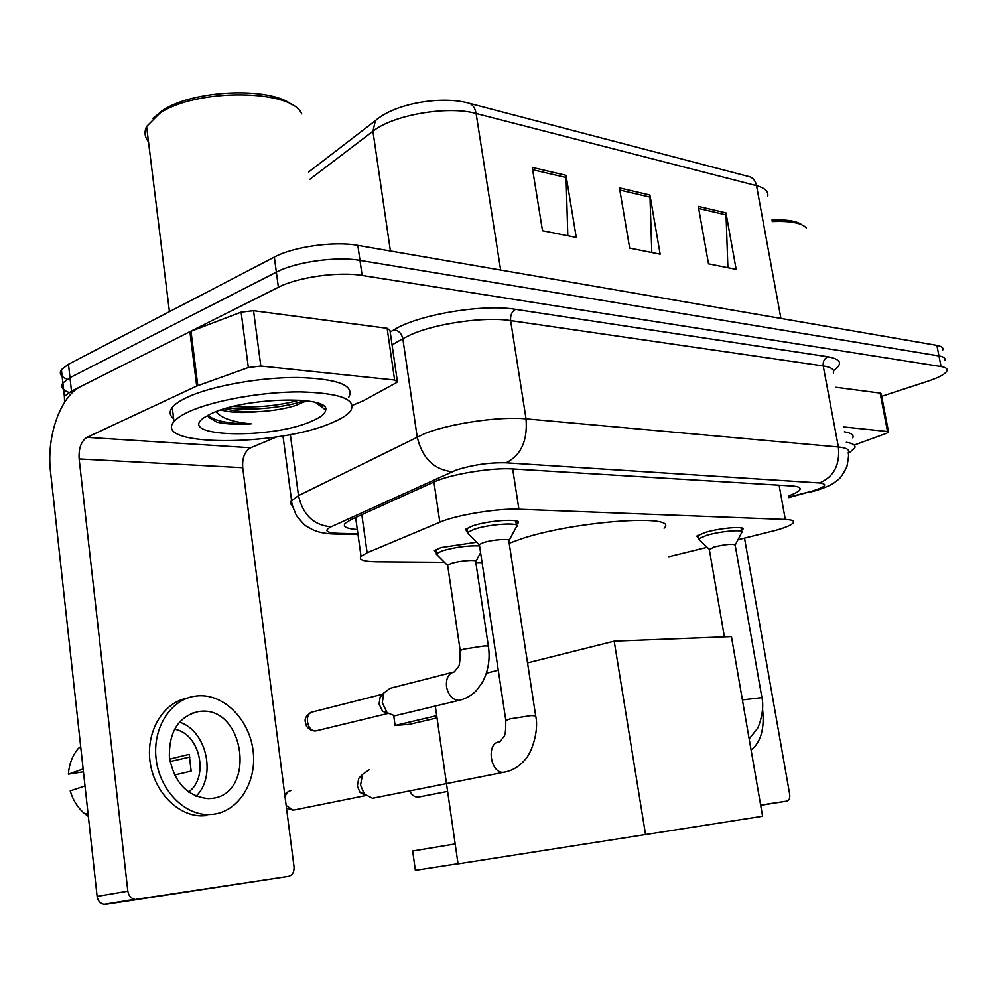 <?xml version="1.0" encoding="UTF-8"?>
<svg xmlns="http://www.w3.org/2000/svg" width="997" height="997" viewBox="0 0 997 997"><rect width="100%" height="100%" fill="white"/><g stroke="black" fill="none" stroke-linecap="round" stroke-linejoin="round"><path stroke-width="1.5" d="M436.312 552.936L434.393 550.693L440.898 547.59L476.666 542.218M467.468 531.912L465.425 529.357L472.528 525.893C489.415 520.035 523.649 518.191 517.792 523.35L516.296 524.472M698.473 537.782L696.716 536.137L705.215 532.423C720.445 527.812 746.491 525.768 742.777 529.407L741.469 530.404M737.967 539.738L775.99 530.267C785.698 527.5 791.481 525.02 793.325 522.839C794.671 520.883 791.992 519.749 785.287 519.437L518.926 509.243C497.802 508.171 456.128 515 439.839 522.191L367.133 552.762L361.026 556.314C358.347 559.741 363.569 561.56 376.679 561.785L444.475 562.308M668.887 556.725L707.185 547.303M475.818 562.545L482.074 562.595M788.44 495.895C794.771 493.652 798.572 491.633 799.843 489.826C801.114 487.707 798.472 486.424 791.892 485.963L513.268 468.964C491.982 467.369 450.133 474.26 433.857 482.025L350.994 519.611L345.099 523.35C342.619 526.703 346.682 528.746 357.312 529.519M64.593 402.252L64.381 396.357L71.497 391.136L278.387 287.261C297.642 277.178 338.644 271.421 362.135 275.459L941.081 366.56C945.754 367.332 947.723 368.753 946.988 370.822C945.38 374.062 938.95 377.551 927.671 381.303L881.672 396.32M67.173 379.284C60.829 376.679 58.91 373.489 61.403 369.675L68.469 364.266L274.325 257.089C293.479 246.683 334.356 240.975 357.836 245.387L936.868 345.373L938.975 355.954C943.648 356.764 945.617 358.235 944.907 360.353C945.617 358.235 943.648 356.764 938.975 355.954L359.979 260.404L938.975 355.954L941.081 366.56M274.325 257.089L276.356 272.156C295.561 261.912 336.5 256.179 359.979 260.404C336.5 256.179 295.561 261.912 276.356 272.156L69.977 377.689L276.356 272.156L278.387 287.261M69.017 392.506C62.387 389.977 60.343 386.811 62.886 382.998L69.977 377.689L62.886 382.998L64.381 396.357M532.273 167.421L542.505 230.718L576.266 237.448L566.022 175.347L532.273 167.421M567.816 235.766L566.022 175.347M698.311 206.391L708.518 263.844L736.16 269.364L725.978 212.884L698.311 206.391M727.897 267.707L725.978 212.884M619.449 187.885L629.68 248.116L660.164 254.198L649.932 195.038L619.449 187.885M651.801 252.528L649.932 195.038M936.868 345.373C941.542 346.233 943.523 347.741 942.813 349.897M843.425 426.915L887.517 431.514L880.127 393.092L881.186 393.79L888.501 431.813M835.972 387.285L880.127 393.092M760.649 805.078L787.057 801.09C789.25 800.367 790.123 798.061 789.661 794.173L744.51 538.131M742.927 529.17L742.802 528.46M854.192 445.061L886.483 433.321L888.564 432.137L887.517 431.514M751.115 750.143C760.898 742.067 764.711 728.471 762.58 709.328M771.952 219.913C786.783 219.39 796.777 221.022 801.912 224.811M772.251 221.533C790.397 220.786 801.75 222.929 806.286 227.952M846.316 442.294C853.22 443.378 856.012 445.335 854.691 448.164L848.36 453.423M844.347 431.813C851.264 432.96 854.068 434.991 852.747 437.882M509.18 543.265L522.602 538.417C576.465 520.658 680.465 513.742 664.064 528.186M458.022 863.726L415.363 870.356L412.658 851.014L455.18 843.961M645.582 834.801L614.189 641.183L731.424 636.609L762.58 816.256L458.047 863.888L435.315 706.063M614.189 641.183L527.538 662.905M498.276 670.233L486.386 673.212M437.022 717.902L409.642 724.296L395.086 725.455L436.698 715.684M393.74 715.834L395.086 725.455M709.353 549.634L714.089 546.992C726.464 544.163 733.493 543.564 735.188 545.222L761.858 697.327M699.682 540.2L698.648 538.804L706.636 535.327C720.918 531.04 745.32 529.095 741.843 532.473M479.507 545.571L479.358 544.536L483.42 542.63C492.942 539.439 512.159 538.293 508.856 541.097L535.613 715.46M469.176 534.766L467.556 532.46L474.223 529.233C490.075 523.774 522.166 522.017 516.658 526.815M374.498 797.961L372.442 798.273L364.266 793.973L360.553 785.125L362.472 774.445L369.351 769.721M294.663 809.876L365.787 795.569L360.017 792.428L357.35 786.072L358.733 778.395L361.923 775.467M447.753 566.022L447.628 565.137L451.329 563.43C460.265 560.488 478.759 559.305 475.719 561.834L488.368 646.23M396.794 715.323L394.787 715.796L387.123 712.73L382.287 702.698L383.845 692.94L390.213 688.279L452.488 672.377M437.82 555.641L436.412 553.659L442.518 550.768C455.891 547.054 468.229 545.434 479.569 545.907M387.92 713.466L382.536 711.235L379.059 704.032L380.181 697.003L383.309 694.049M260.828 366.061L248.353 367.544L196.708 386.076L189.904 331.689L241.124 312.161L253.537 310.728L260.828 366.061L394.625 380.031L387.135 328.287L389.964 330.343L397.267 380.804M253.537 310.728L387.135 328.287M189.904 331.689L81.156 386.288C60.319 396.133 46.248 436.462 50.548 471.967L97.12 896.39L127.828 891.168L79.137 458.944C78.539 448.351 81.156 441.16 86.951 437.359L196.708 386.076M127.828 891.168C128.625 895.78 130.956 898.484 134.832 899.294L105.819 904.329L288.507 876.351C292.47 875.216 294.314 872.039 294.04 866.804L242.732 467.705C242.097 457.897 244.739 451.242 250.671 447.765L276.83 436.873M105.819 904.329L104.037 904.354C100.186 903.569 97.88 900.914 97.12 896.39M136.614 899.269L288.507 876.351M322.667 405.38L320.797 406.352M352.377 405.405L363.232 400.831L396.245 382.786L397.429 381.863L394.625 380.031M211.052 798.46C256.491 795.22 245.2 706.387 200.459 711.322L198.752 711.484C178.65 716.345 168.867 731.574 169.403 757.172C174.251 782.595 187.199 796.416 208.248 798.622L211.052 798.46M196.048 796.242C216.885 776.14 206.479 730.352 179.36 722.102M174.512 775.03L191.162 771.092L189.156 754.318L169.64 759.128M188.558 792.067C209.719 776.95 199.736 732.945 174.438 729.268M187.087 698.187C163.471 702.536 146.21 730.689 149.949 760.823C153.426 790.982 177.279 815.92 201.755 815.87L206.678 815.608M198.565 695.781L195.15 696.13C170.998 699.358 152.691 727.361 156.006 758.081C159.046 788.814 183.199 814.611 208.037 814.561L212.972 814.3C238.993 811.396 257.176 781.449 253.088 750.629C249.35 719.784 224.412 694.199 198.565 695.781M170.051 761.583L189.966 757.01M80.682 746.591L78.327 748.435C72.445 755.514 69.142 764.076 68.407 774.158L83.449 771.803M83.137 768.974L68.407 774.158M88.347 816.418L84.62 813.652C77.754 807.782 72.955 800.192 70.214 790.858L85.007 785.997M152.89 118.518L162.037 110.829C192.159 89.718 270.598 86.502 291.947 104.872M148.503 141.811C144.665 137.063 144.042 131.953 146.609 126.482L159.458 113.546C195.499 88.072 291.996 89.107 301.717 113.87M189.094 411.611C213.346 400.482 262.136 391.784 300.047 391.896C339.94 393.005 356.826 399.323 350.695 410.826C347.592 414.902 341.236 418.914 331.64 422.878C278.936 446.432 151.594 447.03 174.001 421.606C176.706 418.304 181.741 414.976 189.094 411.611M173.64 418.64C169.502 415.4 169.054 411.674 172.269 407.474C174.961 404.097 179.983 400.694 187.311 397.267C211.501 385.939 260.229 377.215 298.103 377.514C337.971 378.835 354.857 385.403 348.788 397.192M207.762 415.388L208.635 417.344L217.072 422.205C225.758 424.161 237.124 424.71 251.132 423.862C233.049 422.217 221.334 418.154 215.975 411.686M224.923 408.67C234.046 411.238 245.1 412.247 258.111 411.686C241.885 413.169 229.534 412.559 221.035 409.892M258.111 411.686C273.639 410.789 286.65 408.558 297.143 404.994L306.129 400.719M311.513 421.282C270.972 439.677 174.126 437.197 204.535 417.344L211.788 413.406C245.137 397.329 330.144 395.31 325.695 410.004C325.309 413.705 320.585 417.456 311.513 421.282M227.603 407.91C251.244 411.35 287.722 407.063 304.421 400.532M233.186 406.452C257.214 407.885 279.247 405.767 299.274 400.096M207.949 415.288C214.455 421.058 228.861 423.912 251.132 423.862M779.106 485.178L785.287 519.437M361.824 514.701L367.133 552.762M433.932 481.987L439.839 522.191M512.682 468.926L518.926 509.243M788.677 497.167L812.567 490.985C825.865 486.735 828.183 484.056 819.534 482.947L506.065 462.807C489.265 462.396 472.553 464.839 455.953 470.148L331.079 526.777C323.776 530.603 326.144 532.784 338.195 533.333L357.898 533.769M292.395 505.84L290.588 503.734L290.937 501.292L298.502 495.609L424.797 433.558C450.258 423.389 500.108 416.173 526.042 418.852L838.377 446.992C846.49 447.803 849.78 449.659 848.248 452.551C848.385 455.342 849.344 453.249 846.864 466.87C838.913 481.701 839.25 478.086 834.576 482.486C829.978 486.15 817.341 490.225 815.01 490.811L810.848 491.945M390.201 332.038L394.064 329.758C418.079 314.666 483.047 303.736 515.586 309.369L827.909 356.776C824.345 358.484 822.774 361.537 823.21 365.936L838.377 446.992C840.122 464.889 833.828 476.865 819.534 482.947M506.065 462.807C521.082 455.255 527.749 440.599 526.042 418.852L510.626 320.61C484.692 316.435 435.328 323.464 410.315 334.917L402.825 338.681L417.17 436.873C422.142 458.034 433.795 469.637 452.09 471.693M827.909 356.776C841.181 359.207 843.038 363.843 833.492 370.672M833.305 373.065C834.713 369.588 831.348 367.208 823.21 365.936L510.626 320.61C510.19 315.276 511.847 311.525 515.586 309.369M362.135 275.459L357.836 245.387M71.497 391.136L68.469 364.266M331.079 526.777C313.731 525.257 302.864 514.863 298.502 495.609L290.339 434.518M394.064 329.758C398.7 330.518 401.617 333.484 402.825 338.681L392.07 344.9M338.195 533.333L330.73 533.844M808.255 492.169L788.752 497.59M378.424 118.232L375.383 120.662L372.928 131.255L309.681 179.435M308.646 171.983L375.383 120.662C395.298 103.202 440.624 95.999 467.107 102.753C471.868 103.451 474.859 107.04 476.105 113.508C447.803 105.458 392.98 114.917 372.928 131.255L390.413 251.02M767.64 196.596C768.849 191.661 765.135 188.022 756.524 185.666C755.29 180.158 752.361 177.03 747.75 176.282L469.687 103.426M780.925 318.454L756.524 185.666L476.105 113.508L500.656 270.05M619.822 190.066L650.144 197.144M698.685 208.473L726.19 214.903M532.647 169.727L566.234 177.566M760.686 805.314L787.057 801.09M409.717 790.995C411.749 795.045 414.49 797.102 417.93 797.176L419.799 796.815M742.404 699.906L761.907 697.588C765.098 710.662 758.007 729.006 757.035 728.957L749.171 738.939M292.632 810.137L293.716 810.062M505.828 771.902L503.286 772.351C489.901 773.173 486.162 742.279 499.534 741.868M505.853 720.519L510.015 718.862L531.015 715.597L535.676 715.896C539.327 731.511 531.089 754.006 524.983 759.764C519.113 766.705 512.009 770.893 503.697 772.289L372.442 798.273M286.5 808.118L293.168 810.1L286.164 805.514M284.992 796.429L287.348 792.216L291.161 790.347M317.594 730.527L315.999 730.888C306.702 732.097 303.773 712.506 313.133 711.796L382.748 694.161M314.603 730.975L315.999 730.888M460.963 699.944L458.321 700.38C452.214 699.52 448.276 694.971 446.519 686.721C445.883 678.334 448.463 673.399 454.283 671.916L457.947 667.317C459.368 667.018 460.115 661.422 460.19 650.505L463.979 649.109L483.757 646.044C487.695 645.869 489.265 646.143 488.468 646.854C490.212 659.316 488.256 671.056 482.56 682.085L476.267 690.722C471.444 695.545 465.736 698.76 459.168 700.343L394.787 715.796M460.278 651.128L447.628 565.137M79.137 458.944L242.732 467.705M86.951 437.359L250.671 447.765M190.988 331.216L197.805 385.627M248.353 367.544L241.124 312.161M321.009 404.446L319.339 405.268M323.352 405.866L321.433 406.826M355.642 517.505L361.026 556.314M742.777 529.407L742.578 528.285M517.792 523.35L517.493 521.456M799.444 487.633L799.843 489.826M357.998 534.504L335.341 534.018C325.346 533.806 317.482 532.211 311.749 529.22C306.44 525.668 306.926 528.647 296.371 515.474C290.7 502.002 292.034 503.385 291.548 500.419L282.974 435.876M61.403 369.675L62.886 382.998M447.603 791.419L417.93 797.176M735.3 544.873L741.581 532.747M741.656 531.438L741.008 527.774M709.241 549.035L724.42 636.884M709.154 549.173L698.486 539.053M698.648 538.804L698.012 535.152M509.068 540.449L516.222 527.214M516.384 525.058L515.736 520.82M358.733 778.395L362.472 774.445M499.983 741.843L503.896 736.397C505.23 735.911 505.865 730.465 505.778 720.071L479.358 544.536M479.196 544.748L467.257 532.859M467.556 532.46L466.92 528.236M360.017 792.428L364.266 793.973M284.706 794.135L289.99 790.596M387.97 713.478L315.924 730.901C312.273 731.212 309.107 729.605 306.44 726.09L305.182 721.28C304.746 717.765 307.039 714.687 312.049 712.045M475.905 561.286L480.591 552.687M380.181 697.003L383.845 692.94M447.479 565.311L436.163 553.983M382.536 711.235L387.123 712.73M436.412 553.659L435.826 549.659M134.832 899.294L104.037 904.354M201.755 815.87L208.037 814.561M84.62 813.652L88.097 814.163M190.863 713.615L198.752 711.484M315.638 402.489L325.695 410.004M174.001 421.606L172.269 407.474M169.44 311.7L146.609 126.482M161.502 111.178L158.897 113.907M303.487 402.314L305.88 400.694"/></g></svg>
